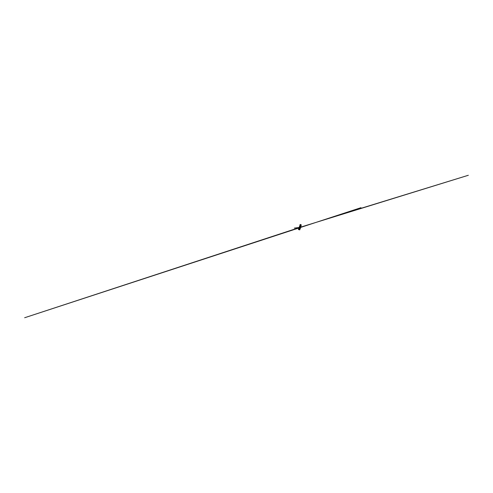 <?xml version="1.0" encoding="UTF-8"?>
<svg xmlns="http://www.w3.org/2000/svg" width="493" height="493" viewBox="0 0 493 493"><rect width="100%" height="100%" fill="white"/><g stroke="black" fill="none" stroke-linecap="round" stroke-linejoin="round"><path stroke-width="0.74" d="M299.639 229.122L300.841 225.406L299.732 228.9L300.145 228.949L301.131 225.757L300.835 225.264M299.935 225.344L298.376 229.337L298.752 229.664M300.416 224.531L300.015 225.19M300.773 224.753L300.447 224.5L300.009 225.153L299.011 228.666M298.912 228.629L298.783 229.683M299.325 228.962L300.305 225.332L300.675 225.35L299.732 228.9M299.325 229.781L298.758 229.516L300.477 224.494L298.733 229.504L298.376 229.337M299.276 229.177L299.516 229.59L299.867 229.387L299.276 229.177L299.793 229.116M299.097 229.411L299.707 229.904L299.873 229.399M299.516 229.59L299.091 229.418M299.689 229.356L299.263 229.183M299.516 229.602L299.109 229.683M301.155 224.722L300.588 224.876L301.155 224.722L301.161 225.276L300.668 225.252M301.032 224.851L300.594 225.165M301.032 224.857L300.588 225.147M299.159 227.501L294.358 228.099L299.202 227.483M300.015 224.598L300.428 224.561M300.305 225.332L299.171 228.734M300.551 225.295L300.915 225.301M299.707 229.116L300.034 229.072M300.064 224.537L300.477 224.494M299.393 227.538L468.35 175.268L343.596 213.697L360.981 207.682L24.65 317.732L299.387 227.563"/></g></svg>
